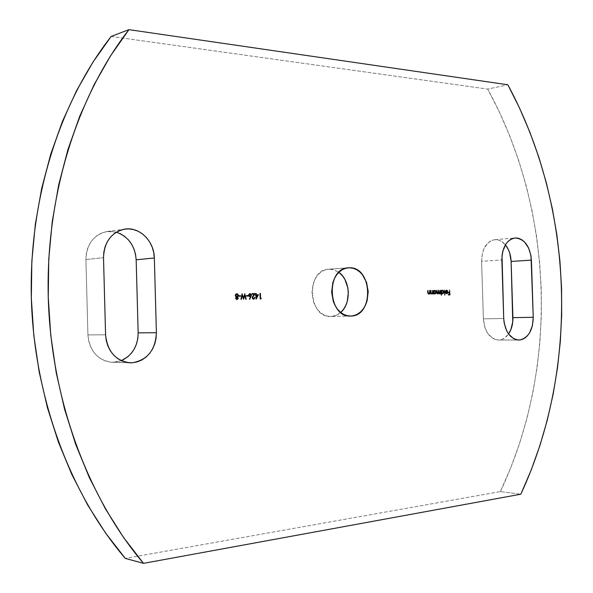 <?xml version="1.0" encoding="UTF-8"?>
<svg xmlns="http://www.w3.org/2000/svg" width="593" height="593" viewBox="0 0 593 593"><rect width="100%" height="100%" fill="white"/><g stroke="black" fill="none" stroke-linecap="round" stroke-linejoin="round"><path stroke-width="0.44" stroke-dasharray="2.96 2.22" d="M114.19 362.264L128.303 362.671L109.26 362.004L104.464 360.648L99.995 358.254L96.014 354.888L92.701 350.7L90.188 345.838L88.572 340.501L87.92 334.897C89.736 351.33 97.852 360.462 112.27 362.293L121.298 360.677L114.19 362.264M116.332 232.174L107.155 231.522C93.746 234.576 86.66 243.916 85.911 259.549L87.92 334.897L105.584 334.793L87.92 334.897L85.911 259.549L86.252 253.93L87.586 248.556L89.832 243.619L92.916 239.32L96.703 235.829L101.04 233.279L105.747 231.759L110.654 231.322L115.553 231.967L120.268 233.672M499.01 340.011L518.193 340.019L499.01 340.011L496.111 339.759L493.287 338.67L488.291 334.185L486.319 330.953L484.807 327.225L483.399 318.849C484.666 331.776 489.677 338.833 498.424 340.026L499.01 340.011C502.716 339.715 505.903 337.714 508.549 333.992L504.569 338.032L501.863 339.426L499.01 340.011M503.716 318.493L483.399 318.849L481.598 261.313L482.48 252.914L483.755 249.134L487.705 243.16L490.226 241.195L492.968 240.017L495.844 239.661L498.735 240.135L501.522 241.425L505.384 244.857C502.249 241.173 498.713 239.453 494.784 239.691C486.393 241.499 481.998 248.712 481.598 261.313L501.871 259.949L481.598 261.313L483.399 318.849L503.716 318.493M329.678 269.148L347.535 267.91L329.678 269.148L333.229 269.6L338.848 272.32L333.748 269.741L328.73 269.185C305.78 269.474 308.041 318.322 330.909 316.499L336.135 315.365L340.701 312.444L337.951 314.46L334.6 315.913L331.079 316.492L327.506 316.158L324.03 314.92L320.783 312.822L317.9 309.946L315.483 306.381L313.645 302.289L311.955 293.15L313.104 283.958L314.705 279.8L316.907 276.16L319.62 273.18L322.733 270.971L326.135 269.607L329.678 269.148M350.545 316.054L331.079 316.492L350.545 316.054M111.143 36.455L487.691 89.091L507.845 84.769L487.691 89.091L111.143 36.455M500.359 491.582C559.31 367.126 554.077 210.055 487.691 89.091L499.454 112.129L509.78 135.938L518.675 160.421L526.117 185.453L532.099 210.93L536.621 236.748L539.667 262.81L541.246 289.013L541.35 315.261L539.964 341.449L537.095 367.482L532.736 393.248L526.888 418.658L519.535 443.594L510.692 467.944L500.359 491.582L125.293 558.398L500.359 491.582L520.824 494.214L500.359 491.582M85.911 259.549L103.508 257.71L85.911 259.549M449.716 294.899L448.086 294.936L448.071 294.447L448.086 294.936L449.716 294.899M449.405 294.424L449.613 292.949L448.026 292.986L448.011 292.497L448.026 292.986L449.361 292.964L449.405 294.424M449.346 292.475L449.531 290.147L449.346 292.475M445.513 291.185L446.536 290.14L445.617 290.407L445.513 291.185M446.529 293.735L445.373 293.09L445.061 291.882L445.573 293.379L446.529 293.735M447.263 291.845L446.329 290.577L447.263 291.845M446.188 293.313L447.241 292.267L445.432 292.527M446.351 293.327L447.5 292.26L445.38 292.305M444.602 295.129L444.15 290.251L444.602 295.136M441.659 295.188L441.096 295.21L440.947 290.311L441.096 295.21L441.659 295.188M441.266 290.904L442.511 290.214L441.266 290.904M442.511 293.817L441.333 293.12L442.511 293.817M442.067 290.681L442.815 290.874L443.29 291.882L443.03 293.001L442.245 293.402M442.341 293.409L443.549 292.001L442.259 290.652M440.354 293.809L440.036 293.209L440.354 293.809M439.346 293.883L438.383 293.068L439.346 293.883M437.641 293.913L436.604 292.282L436.544 290.385L436.7 293.15L437.641 293.913M437.538 293.505L438.546 291.704L438.501 290.348L438.205 292.89L437.464 293.498M439.243 293.468L440.251 291.786L440.199 290.311L439.88 292.905L439.243 293.468M433.972 293.935L433.409 293.958L433.305 290.444L433.409 293.958L433.972 293.935M433.631 291.044L434.884 290.348L433.631 291.044M434.884 293.972L433.698 293.298L434.884 293.972M434.439 290.815L435.195 291.007L435.67 292.023L435.41 293.15L434.617 293.557M434.713 293.557L435.937 292.149L434.632 290.785M432.705 293.965L432.379 293.342L432.705 293.965M431.6 294.039L430.451 292.29L430.399 290.496L430.555 293.231L431.6 294.039M431.489 293.624L432.571 292.668L432.549 290.451L432.267 292.868L431.378 293.617M429.799 294.024L429.473 293.402L429.799 294.024M428.687 294.098L427.531 292.349L427.479 290.548L427.642 293.283L428.687 294.098M428.576 293.683L429.658 292.72L429.636 290.503L429.362 292.927L428.465 293.676M260.772 298.916L259.964 298.939L259.808 293.505L259.964 298.939L260.772 298.916M256.094 298.865L255.991 295.381L255.242 295.403L255.227 294.84L255.242 295.403L255.746 295.388L256.094 298.865M255.731 294.832L255.939 293.565L255.731 294.832M256.213 297.753L257.458 295.358L256.146 295.381L257.703 295.351L256.213 297.753M253.344 298.657L254.582 297.367L253.255 298.657M253.507 299.206L251.958 297.619L254.108 294.158L251.81 294.202L251.788 293.646L251.81 294.202L253.863 294.165L251.973 297.33L252.381 298.776L253.507 299.206M253.144 295.877L252.877 296.248M249.586 299.139L249.193 299.005L250.298 296.774L249.193 299.005L249.586 299.139M250.024 296.826L248.482 295.24L250.061 293.528L248.845 294.032L248.482 295.069L248.897 296.381L250.024 296.826M249.631 294.121L250.491 294.387L250.809 295.166L250.557 295.959L249.727 296.263M249.912 296.27L251.054 295.158L249.816 294.098M248.044 296.092L246.332 296.129L246.317 295.566L246.332 296.129L248.044 296.1M245.962 299.228L245.546 299.243L244.561 295.232L245.546 299.243L245.962 299.235M243.456 298.998L241.922 295.314L243.456 298.998M241.151 299.332L240.743 299.346L242.033 293.809L240.743 299.346L241.151 299.332M243.323 297.997L244.62 293.772L243.323 297.997M240.247 296.241L238.519 296.285L238.505 295.714L238.519 296.285L240.247 296.248M235.629 298.153L236.236 296.989L235.08 295.551L235.391 294.395L236.815 293.757L235.629 294.113L235.147 294.936L235.154 296.018L235.992 296.997L235.629 298.153M236.866 299.561L235.384 298.168L235.814 299.191L236.866 299.561M236.377 294.358L237.356 294.595L237.741 295.44L237.4 296.33L236.525 296.67M236.718 299.005L237.83 298.116L236.651 297.234L237.585 298.242L236.563 298.998M236.681 296.67L237.986 295.425L236.748 294.328M130.119 362.805L112.27 362.293M518.727 340.034L498.424 340.026M350.708 316.047L330.909 316.499M348.484 267.806L328.73 269.185M494.784 239.691L515.05 237.971M107.155 231.522L124.901 229.091"/><path stroke-width="0.89" d="M132.18 362.783L130.238 362.812C115.65 360.944 107.429 351.597 105.584 334.793L103.508 257.71L103.857 251.973L105.198 246.466L107.474 241.425L110.594 237.03L114.427 233.472L118.808 230.87L123.574 229.321L128.533 228.876L133.492 229.55L138.258 231.292L142.661 234.042L146.538 237.689L149.74 242.077L152.164 247.051L153.713 252.425L154.343 257.992L156.396 332.71L156.078 338.306L154.825 343.74L152.675 348.81L149.71 353.317L146.034 357.105L141.779 360.018L137.102 361.938L132.18 362.783L127.198 362.516L122.343 361.13L117.814 358.676L113.789 355.244L110.431 350.96L107.882 345.986L106.243 340.523L105.584 334.793L103.508 257.71C104.264 241.722 111.432 232.174 124.997 229.076C139.711 226.682 154.262 241.329 154.343 257.992L136.16 259.771L138.162 332.858L137.843 338.336L136.598 343.651L134.47 348.602L131.535 353.02L127.895 356.719L121.298 360.677C132.261 355.444 137.88 346.171 138.162 332.858L156.396 332.71C155.47 350.085 147.398 360.107 132.18 362.783L128.303 362.671L132.18 362.783M519.357 340.019L518.771 340.034C510.017 338.818 504.999 331.635 503.716 318.493L502.019 255.59L502.745 251.402L505.785 244.22L507.971 241.492L510.491 239.49L513.241 238.297L516.118 237.934L519.008 238.43L521.803 239.742L524.39 241.825L528.593 247.948L531.002 255.85L533.24 317.285L532.41 325.705L529.497 332.977L527.385 335.831L524.924 338.01L522.218 339.426L519.357 340.019L516.459 339.759L513.634 338.655L508.631 334.096L506.652 330.805L504.146 322.851L503.716 318.493L501.871 259.949C502.264 247.125 506.659 239.802 515.05 237.971C524.531 238.764 529.986 246.147 531.417 260.119L511.122 261.446L512.752 321.866L510.847 329.723L508.549 333.992C511.574 329.478 513.019 324.03 512.901 317.655L533.24 317.285C532.833 330.568 528.2 338.143 519.357 340.019L518.193 340.019L519.357 340.019M349.44 267.777C372.649 266.709 374.139 316.277 350.878 316.047L347.29 315.706L343.792 314.438L340.523 312.303L337.617 309.361L335.193 305.729L333.34 301.555L331.635 292.23L332.784 282.854L334.385 278.621L336.602 274.915L339.329 271.876L342.457 269.622L345.875 268.244L349.44 267.777L353.013 268.236L356.46 269.6L359.647 271.802L362.464 274.767L366.578 282.483L368.209 291.586L367.126 300.733L365.599 304.906L363.479 308.59L360.84 311.651L357.787 313.971L354.421 315.454L350.708 316.047C327.707 317.907 325.409 268.08 348.484 267.806L349.44 267.777M340.701 312.444C351.508 303.49 350.441 280.237 338.848 272.32L342.628 275.997L344.956 279.533L347.861 287.939L348.336 292.49L347.253 301.474L345.726 305.558L343.614 309.175L340.701 312.444M128.933 29.65L110.513 55.89L94.028 84.829L79.744 116.206L67.891 149.71L58.67 184.986L52.251 221.626L48.752 259.2L48.248 297.226L50.753 335.23L56.231 372.745L64.6 409.281L75.719 444.416L89.402 477.721L105.428 508.846L123.559 537.473L143.506 563.35L520.824 494.214L531.15 470.145L539.978 445.365L547.309 420L553.143 394.152L557.479 367.949L560.333 341.479L561.69 314.853L561.571 288.176L559.97 261.535L556.901 235.036L552.365 208.78L546.361 182.866L538.896 157.404L529.986 132.484L519.631 108.237L507.845 84.769L128.933 29.65L111.143 36.455C60.101 101.551 28.879 198.44 31.333 298.205C34.075 397.962 70.419 494.421 125.293 558.398L143.506 563.35C87.979 498.09 51.065 399.356 48.248 297.226C45.713 195.082 77.335 95.97 128.933 29.65L111.143 36.455L92.923 62.198L76.623 90.551L62.502 121.268L50.783 154.047L41.666 188.537L35.321 224.354L31.852 261.061L31.333 298.205L33.794 335.334L39.182 371.974L47.418 407.673L58.373 442.007L71.872 474.578L87.682 505.028L105.584 533.048L125.293 558.398L143.506 563.35L520.824 494.214C579.709 367.467 574.35 208.032 507.845 84.769L128.933 29.65M238.742 295.707L240.476 295.67L240.491 296.233L238.757 296.27L238.742 295.707L238.757 296.27L240.491 296.233L240.476 295.67L240.247 296.241L240.476 295.67L238.742 295.714M244.805 293.757L246.206 299.22L245.791 299.235L244.805 295.225L243.619 299.28L242.166 295.299L241.395 299.324L240.98 299.332L242.033 293.809L243.56 297.99L244.805 293.757L243.56 297.99L242.033 293.809L240.98 299.332L241.395 299.324L242.166 295.299L243.619 299.28L244.805 295.225L245.791 299.235L246.206 299.22L244.805 293.757M246.562 295.559L248.274 295.522L248.289 296.085L246.577 296.122L246.562 295.559L246.577 296.122L248.289 296.085L248.274 295.522L248.044 296.092L248.274 295.522L246.562 295.566M251.454 295.166L249.749 299.287L249.438 298.998L250.542 296.759L249.134 296.374L248.801 294.573L250.061 293.528L251.41 294.78L250.061 293.528L248.719 295.225L250.542 296.759L249.438 298.998L249.749 299.287L251.454 295.166M260.586 298.361L261.261 298.346L261.016 298.909L260.208 298.924L260.053 293.491L260.446 293.483L260.586 298.361L260.446 293.483L260.053 293.491L260.208 298.924L261.016 298.909L261.261 298.346L260.772 298.916L261.261 298.346L260.586 298.361M429.636 290.503L430.058 294.017L429.725 293.387L428.791 294.106L427.894 293.276L427.731 290.533L428.19 293.142L428.828 293.668L429.614 292.912L429.636 290.503L429.658 292.72L428.828 293.668L428.153 292.986L427.731 290.533L427.79 292.334L428.791 294.106L429.725 293.387L430.058 294.017L429.636 290.511M432.549 290.451L432.964 293.958L432.638 293.327L431.704 294.046L430.815 293.216L430.651 290.481L431.111 293.083L431.741 293.609L432.527 292.86L432.549 290.451L432.571 292.668L431.741 293.609L431.074 292.935L430.651 290.481L430.711 292.282L431.704 294.046L432.638 293.327L432.964 293.958L432.549 290.459M433.957 293.29L433.668 293.943L433.557 290.429L433.883 291.037L435.388 290.474L436.211 291.793L435.892 293.439L434.839 293.972L433.957 293.29L434.988 293.98L436.24 292.149L434.884 290.348L433.883 291.037L433.557 290.429L433.668 293.943L433.957 293.29M444.409 290.236L444.861 295.121L444.409 290.244M446.321 290.577L447.522 291.83L445.321 291.882L447.522 291.83L446.759 290.585L445.425 291.126L446.359 290.155L447.433 290.637L447.789 291.563L447.693 292.809L446.907 293.698L445.832 293.365L445.321 291.875L447.522 291.83L445.321 291.875L445.625 293.075L446.64 293.743L447.574 293.075L447.819 291.912L446.536 290.14L445.81 290.778M449.531 290.147L449.976 294.891L448.345 294.929L448.33 294.439L449.664 294.41L449.613 292.949L448.286 292.979L448.271 292.49L449.598 292.46L449.531 290.147L449.598 292.46L448.271 292.49L448.286 292.979L449.613 292.949L449.664 294.41L448.33 294.439L448.345 294.929L449.976 294.891L449.531 290.155M441.592 293.105L441.355 295.195L441.199 290.296L441.526 290.896L443.008 290.333L443.823 291.645L443.512 293.283L442.467 293.817L441.592 293.105L442.615 293.824L443.853 292.001L442.511 290.214L441.526 290.896L441.199 290.296L441.355 295.195L441.592 293.105M440.199 290.311L440.614 293.802L440.288 293.201L439.457 293.891L438.642 293.061L438.034 293.854L437.3 293.757L436.804 290.377L437.271 293.112L437.797 293.491L438.457 292.875L438.805 290.34L438.961 293.016L439.495 293.461L440.214 292.631L440.199 290.311L440.251 291.786L439.495 293.461L438.805 290.34L437.797 293.491L436.804 290.377L436.863 292.275L437.753 293.92L438.642 293.061L439.457 293.891L440.288 293.201L440.614 293.802L440.199 290.318M256.369 294.81L258.459 294.773L256.102 299.154L255.991 295.381L255.487 295.388L255.939 293.565L256.339 293.557L256.369 294.81L256.339 293.557L255.939 293.565L255.487 295.388L255.991 295.381L256.102 299.154L258.459 294.773L256.094 298.865L258.459 294.773L256.369 294.81M252.603 297.56L253.589 298.65L254.975 297.36L254.145 299.065L252.625 298.768L252.262 297.041L254.108 294.158L252.047 294.195L252.032 293.631L255.034 293.579L252.603 297.56L255.034 293.579L252.032 293.631L252.047 294.195L254.108 294.158L252.203 297.612L253.589 299.206L254.975 297.36L253.589 298.65L252.603 297.56M236.948 299.561L235.725 298.65L236.236 296.989L235.399 296.011L235.465 294.699L237.104 293.772L237.897 294.187L238.386 295.433L237.541 296.96L238.134 298.694L236.948 299.561L238.238 298.116L237.541 296.96L238.386 295.433L236.807 293.757L235.629 294.387L235.317 295.536L236.236 296.989L235.629 298.153L236.948 299.561M120.268 233.672L124.619 236.355L128.451 239.913L131.616 244.205L134.011 249.067L135.545 254.323L136.16 259.771C135.011 245.754 128.399 236.555 116.332 232.174M505.384 244.857L508.305 249.483L509.758 253.218L511.122 261.446C510.818 254.82 508.905 249.29 505.384 244.857M511.122 261.446L531.417 260.119L533.24 317.285L512.901 317.655L511.122 261.446M136.16 259.771L154.343 257.992L156.396 332.71L138.162 332.858L136.16 259.771M448.33 294.447L449.664 294.41L448.33 294.447M448.271 292.497L449.598 292.46L448.271 292.497M446.766 290.259L447.819 291.912L447.574 293.075L446.529 293.735L447.515 292.534L447.07 290.511M445.38 292.305L447.5 292.26L446.351 293.327L445.38 292.305L446.351 293.327M445.432 292.527L445.602 292.898M445.736 293.061L446.188 293.313M447.233 292.979L447.5 292.26L445.639 292.297L446.284 293.253L447.233 292.979M441.199 290.303L441.526 290.896L441.199 290.303M442.756 290.348L443.853 292.001L442.511 293.817L443.586 292.371L442.978 290.511M441.333 293.12L441.4 295.195L441.333 293.12M442.245 293.402L441.311 292.179L442.067 290.681M442.259 290.652L441.303 292.038L442.519 290.644L443.549 292.001L442.6 293.394L441.303 292.038L442.341 293.409M442.482 293.387L443.549 292.238L442.897 290.74L441.97 290.874L441.57 291.756L442.497 293.394M440.036 293.209L439.346 293.883L440.036 293.209M438.383 293.068L437.641 293.913L438.383 293.068M437.464 293.498L436.959 292.92L437.108 290.37L436.908 292.282L437.538 293.505M438.501 290.348L438.605 292.127L439.495 293.461L438.709 293.031L438.501 290.348M433.557 290.437L433.883 291.037L433.557 290.437M435.136 290.481L436.24 292.149L434.884 293.972L435.974 292.512L435.358 290.644M433.698 293.298L433.72 293.943L433.698 293.298M434.617 293.557L433.668 292.327L434.439 290.815M434.632 290.792L433.661 292.186L434.713 293.557L433.661 292.186L434.632 290.785L435.937 292.149L434.713 293.557M434.854 293.542L435.937 292.267L434.884 290.778L433.92 292.038L434.869 293.542M431.059 293.461L430.963 290.474L430.815 292.942L431.489 293.624M428.146 293.52L428.042 290.526L427.901 293.001L428.576 293.683M260.053 293.498L260.446 293.483L260.342 298.368L261.016 298.353L260.342 298.368L260.053 293.498M255.472 294.84L255.976 294.817L255.472 294.84M255.939 293.572L256.339 293.557L256.132 294.825L258.214 294.788L256.132 294.825L255.939 293.572M256.146 295.381L256.458 297.738L256.146 295.381L257.703 295.351L256.458 297.738L256.146 295.381M256.458 297.738L257.703 295.351L256.391 295.373L256.458 297.738M254.16 298.887L254.582 297.375L253.9 299.072M253.144 295.877L254.79 293.594L252.032 293.639L255.034 293.579L252.359 297.567L253.344 298.657M252.877 296.248L252.522 296.834M252.425 297.078L252.7 298.39M249.905 293.542L251.21 295.181L250.757 296.774L251.091 294.543L249.905 293.542M249.727 296.263L248.904 295.433L249.297 294.276M249.809 294.098L248.875 295.203L249.905 296.27L248.875 295.203L249.816 294.098L251.054 295.158L249.912 296.27M250.061 294.091L249.119 295.188L250.157 296.263L251.054 295.158L250.061 294.091M244.701 294.106L245.962 299.228L244.701 294.106M244.561 295.232L243.456 298.998L244.561 295.232M241.922 295.314L241.151 299.332L241.922 295.314M241.966 294.158L243.56 297.99L241.966 294.158M237.378 293.965L236.637 293.772L238.386 295.433L237.296 296.974L238.238 298.116L236.955 299.547M237.185 299.465L237.971 298.427L237.296 296.974L237.956 296.292M238.097 295.929L237.623 294.165M235.629 296.063L235.992 294.506M236.563 298.998L235.806 297.982L236.651 297.234L235.792 298.175L236.955 298.998L235.792 298.175L236.889 297.226L237.83 298.116L236.718 299.005M236.748 294.328L235.488 295.529L236.777 294.328L237.986 295.425L236.866 296.663L235.488 295.529L236.681 296.67M236.889 297.226L236.036 298.168L236.955 298.998L237.83 298.116L236.889 297.226M236.822 294.328L235.725 295.522L236.866 296.663L237.986 295.425L236.822 294.328"/></g></svg>
